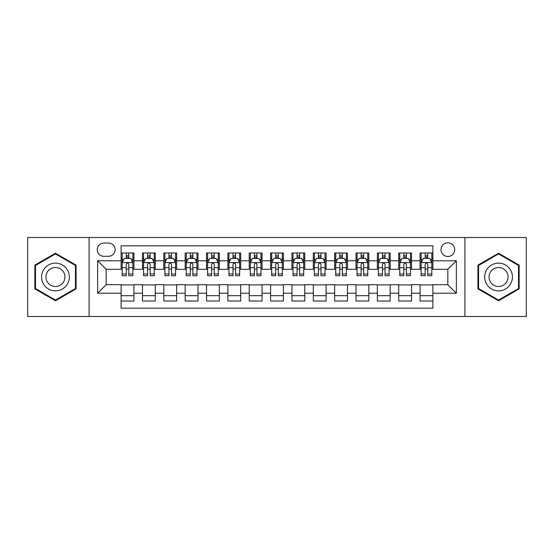 <?xml version="1.0" encoding="UTF-8"?>
<svg xmlns="http://www.w3.org/2000/svg" width="554" height="554" viewBox="0 0 554 554"><rect width="100%" height="100%" fill="white"/><g stroke="black" fill="none" stroke-linecap="round" stroke-linejoin="round"><path stroke-width="0.83" d="M447.826 242.832A6.835 6.835 0 0 0 440.991 249.667A6.835 6.835 0 0 0 447.826 256.502A6.835 6.835 0 0 0 454.661 249.667A6.835 6.835 0 0 0 447.826 242.832M464.91 316.5L526.3 316.5L526.3 237.5L464.91 237.5L464.91 316.5L89.09 316.5L89.09 237.5L27.7 237.5L27.7 316.5L89.09 316.5M432.882 252.977L420.071 252.977L420.071 260.775L411.525 260.775L411.525 269.313L420.071 269.313L420.071 260.775M411.525 260.775L411.525 252.977L398.714 252.977L398.714 260.775L390.175 260.775L390.175 269.313L398.714 269.313L398.714 260.775M390.175 260.775L390.175 252.977L377.364 252.977L377.364 260.775L368.819 260.775L368.819 269.313L377.364 269.313L377.364 260.775M368.819 260.775L368.819 252.977L356.007 252.977L356.007 260.775L347.469 260.775L347.469 269.313L356.007 269.313L356.007 260.775M347.469 260.775L347.469 252.977L334.651 252.977L334.651 260.775L326.112 260.775L326.112 269.313L334.651 269.313L334.651 260.775M326.112 260.775L326.112 252.977L313.301 252.977L313.301 260.775L304.762 260.775L304.762 269.313L313.301 269.313L313.301 260.775M304.762 260.775L304.762 252.977L291.944 252.977L291.944 260.775L283.406 260.775L283.406 269.313L291.944 269.313L291.944 260.775M283.406 260.775L283.406 252.977L270.594 252.977L270.594 260.775L262.056 260.775L262.056 269.313L270.594 269.313L270.594 260.775M262.056 260.775L262.056 252.977L249.238 252.977L249.238 260.775L240.699 260.775L240.699 269.313L249.238 269.313L249.238 260.775M240.699 260.775L240.699 252.977L227.888 252.977L227.888 260.775L219.349 260.775L219.349 269.313L227.888 269.313L227.888 260.775M219.349 260.775L219.349 252.977L206.531 252.977L206.531 260.775L197.993 260.775L197.993 269.313L206.531 269.313L206.531 260.775M197.993 260.775L197.993 252.977L185.181 252.977L185.181 260.775L176.636 260.775L176.636 269.313L185.181 269.313L185.181 260.775M176.636 260.775L176.636 252.977L163.825 252.977L163.825 260.775L155.286 260.775L155.286 269.313L163.825 269.313L163.825 260.775M155.286 260.775L155.286 252.977L142.475 252.977L142.475 269.313L133.93 269.313L133.93 252.977L121.118 252.977M121.118 301.023L133.93 301.023L133.93 284.687L142.475 284.687L142.475 301.023L155.286 301.023L155.286 284.687L163.825 284.687L163.825 293.225L155.286 293.225M163.825 293.225L163.825 301.023L176.636 301.023L176.636 284.687L185.181 284.687L185.181 293.225L176.636 293.225M185.181 293.225L185.181 301.023L197.993 301.023L197.993 284.687L206.531 284.687L206.531 293.225L197.993 293.225M206.531 293.225L206.531 301.023L219.349 301.023L219.349 284.687L227.888 284.687L227.888 293.225L219.349 293.225M227.888 293.225L227.888 301.023L240.699 301.023L240.699 284.687L249.238 284.687L249.238 293.225L240.699 293.225M249.238 293.225L249.238 301.023L262.056 301.023L262.056 284.687L270.594 284.687L270.594 293.225L262.056 293.225M270.594 293.225L270.594 301.023L283.406 301.023L283.406 284.687L291.944 284.687L291.944 293.225L283.406 293.225M291.944 293.225L291.944 301.023L304.762 301.023L304.762 284.687L313.301 284.687L313.301 293.225L304.762 293.225M313.301 293.225L313.301 301.023L326.112 301.023L326.112 284.687L334.651 284.687L334.651 293.225L326.112 293.225M334.651 293.225L334.651 301.023L347.469 301.023L347.469 284.687L356.007 284.687L356.007 293.225L347.469 293.225M356.007 293.225L356.007 301.023L368.819 301.023L368.819 284.687L377.364 284.687L377.364 293.225L368.819 293.225M377.364 293.225L377.364 301.023L390.175 301.023L390.175 284.687L398.714 284.687L398.714 293.225L390.175 293.225M398.714 293.225L398.714 301.023L411.525 301.023L411.525 284.687L420.071 284.687L420.071 293.225L411.525 293.225M103.827 256.287L108.522 256.287A6.62 6.62 0 0 0 115.142 249.667A6.62 6.62 0 0 0 108.522 243.047L103.827 243.047A6.62 6.62 0 0 0 97.206 249.667A6.62 6.62 0 0 0 103.827 256.287M464.91 237.5L89.09 237.5M432.882 260.775L432.882 245.824L121.118 245.824L121.118 269.313L106.174 269.313L106.174 284.687L121.118 284.687L121.118 308.176L432.882 308.176L432.882 284.687L447.826 284.687L447.826 269.313L432.882 269.313L432.882 260.775L456.364 260.775L456.364 293.225L432.882 293.225M121.118 293.225L97.636 293.225L97.636 260.775L121.118 260.775M420.071 293.225L420.071 301.023L432.882 301.023M121.118 258.316L122.192 258.316M126.243 258.316L128.805 258.316M132.863 258.316L133.93 258.316M121.118 269.099L122.192 269.099M126.243 269.099L128.805 269.099M132.863 269.099L133.93 269.099M121.118 284.901L133.93 284.901M121.118 295.684L133.93 295.684M142.475 269.099L143.541 269.099M147.599 269.099L150.162 269.099M154.22 269.099L155.286 269.099M142.475 258.316L143.541 258.316M147.599 258.316L150.162 258.316M154.22 258.316L155.286 258.316M142.475 284.901L155.286 284.901M142.475 295.684L155.286 295.684M163.825 284.901L176.636 284.901M163.825 295.684L176.636 295.684M163.825 258.316L164.898 258.316M168.949 258.316L171.511 258.316M175.57 258.316L176.636 258.316M163.825 269.099L164.898 269.099M168.949 269.099L171.511 269.099M175.57 269.099L176.636 269.099M185.181 284.901L197.993 284.901M185.181 295.684L197.993 295.684M185.181 258.316L186.248 258.316M190.306 258.316L192.868 258.316M196.926 258.316L197.993 258.316M185.181 269.099L186.248 269.099M190.306 269.099L192.868 269.099M196.926 269.099L197.993 269.099M206.531 284.901L219.349 284.901M206.531 295.684L219.349 295.684M206.531 258.316L207.605 258.316M211.656 258.316L214.218 258.316M218.276 258.316L219.349 258.316M206.531 269.099L207.605 269.099M211.656 269.099L214.218 269.099M218.276 269.099L219.349 269.099M227.888 284.901L240.699 284.901M227.888 295.684L240.699 295.684M227.888 258.316L228.954 258.316M233.012 258.316L235.575 258.316M239.633 258.316L240.699 258.316M227.888 269.099L228.954 269.099M233.012 269.099L235.575 269.099M239.633 269.099L240.699 269.099M249.238 284.901L262.056 284.901M249.238 295.684L262.056 295.684M249.238 258.316L250.311 258.316M254.362 258.316L256.924 258.316M260.982 258.316L262.056 258.316M249.238 269.099L250.311 269.099M254.362 269.099L256.924 269.099M260.982 269.099L262.056 269.099M270.594 284.901L283.406 284.901M270.594 295.684L283.406 295.684M270.594 258.316L271.661 258.316M275.719 258.316L278.281 258.316M282.339 258.316L283.406 258.316M270.594 269.099L271.661 269.099M275.719 269.099L278.281 269.099M282.339 269.099L283.406 269.099M291.944 284.901L304.762 284.901M291.944 295.684L304.762 295.684M291.944 258.316L293.018 258.316M297.076 258.316L299.638 258.316M303.689 258.316L304.762 258.316M291.944 269.099L293.018 269.099M297.076 269.099L299.638 269.099M303.689 269.099L304.762 269.099M313.301 284.901L326.112 284.901M313.301 295.684L326.112 295.684M313.301 258.316L314.367 258.316M318.425 258.316L320.988 258.316M325.046 258.316L326.112 258.316M313.301 269.099L314.367 269.099M318.425 269.099L320.988 269.099M325.046 269.099L326.112 269.099M334.651 284.901L347.469 284.901M334.651 295.684L347.469 295.684M334.651 258.316L335.724 258.316M339.782 258.316L342.344 258.316M346.395 258.316L347.469 258.316M334.651 269.099L335.724 269.099M339.782 269.099L342.344 269.099M346.395 269.099L347.469 269.099M356.007 284.901L368.819 284.901M356.007 295.684L368.819 295.684M356.007 258.316L357.074 258.316M361.132 258.316L363.694 258.316M367.752 258.316L368.819 258.316M356.007 269.099L357.074 269.099M361.132 269.099L363.694 269.099M367.752 269.099L368.819 269.099M377.364 284.901L390.175 284.901M377.364 295.684L390.175 295.684M377.364 258.316L378.43 258.316M382.489 258.316L385.051 258.316M389.102 258.316L390.175 258.316M377.364 269.099L378.43 269.099M382.489 269.099L385.051 269.099M389.102 269.099L390.175 269.099M398.714 284.901L411.525 284.901M398.714 295.684L411.525 295.684M398.714 258.316L399.78 258.316M403.838 258.316L406.401 258.316M410.459 258.316L411.525 258.316M398.714 269.099L399.78 269.099M403.838 269.099L406.401 269.099M410.459 269.099L411.525 269.099M420.071 284.901L432.882 284.901M420.071 295.684L432.882 295.684M420.071 258.316L421.137 258.316M425.195 258.316L427.757 258.316M431.808 258.316L432.882 258.316M420.071 269.099L421.137 269.099M425.195 269.099L427.757 269.099M431.808 269.099L432.882 269.099M106.174 269.313L97.636 260.775M106.174 284.687L97.636 293.225M456.364 260.775L447.826 269.313M456.364 293.225L447.826 284.687M55.462 300.794L76.064 288.897L76.064 265.103L55.462 253.206L34.854 265.103L34.854 288.897L55.462 300.794M519.146 265.103L498.538 253.206L477.936 265.103L477.936 288.897L498.538 300.794L519.146 288.897L519.146 265.103M128.805 255.754L126.243 255.754M132.863 273.981L128.805 273.981L128.805 275.719L132.863 275.719L132.863 262.693L130.73 258.42L124.325 258.42L122.192 262.693L122.192 275.719L126.243 275.719L126.243 273.981L122.192 273.981M122.192 262.693L122.192 252.977M132.863 262.693L132.863 252.977M126.243 258.42L126.243 252.977M128.805 252.977L128.805 258.42M128.805 273.981L128.805 264.293C127.953 262.651 127.101 262.651 126.243 264.293L126.243 273.981M55.462 263.122A13.878 13.878 0 0 0 41.578 277A13.878 13.878 0 0 0 55.462 290.878A13.878 13.878 0 0 0 69.34 277A13.878 13.878 0 0 0 55.462 263.122M55.462 267.499A9.501 9.501 0 0 0 45.954 277A9.501 9.501 0 0 0 55.462 286.501A9.501 9.501 0 0 0 64.963 277A9.501 9.501 0 0 0 55.462 267.499M75.427 288.53L55.462 300.053L35.491 288.53L35.491 265.47L55.462 253.947L75.427 265.47L75.427 288.53M486.523 270.061A13.878 13.878 0 0 0 491.599 289.022A13.878 13.878 0 0 0 510.559 283.939A13.878 13.878 0 0 0 505.483 264.978A13.878 13.878 0 0 0 486.523 270.061M490.311 272.249A9.501 9.501 0 0 0 493.787 285.227A9.501 9.501 0 0 0 506.771 281.751A9.501 9.501 0 0 0 503.295 268.773A9.501 9.501 0 0 0 490.311 272.249M518.509 265.47L518.509 288.53L498.538 300.053L478.573 288.53L478.573 265.47L498.538 253.947L518.509 265.47M150.162 255.754L147.599 255.754M154.22 273.981L150.162 273.981L150.162 275.719L154.22 275.719L154.22 262.693L152.08 258.42L145.674 258.42L143.541 262.693L143.541 275.719L147.599 275.719L147.599 273.981L143.541 273.981M143.541 262.693L143.541 252.977M154.22 262.693L154.22 252.977M147.599 258.42L147.599 252.977M150.162 252.977L150.162 258.42M150.162 273.981L150.162 264.293C149.31 262.651 148.451 262.651 147.599 264.293L147.599 273.981M171.511 255.754L168.949 255.754M175.57 273.981L171.511 273.981L171.511 275.719L175.57 275.719L175.57 262.693L173.437 258.42L167.031 258.42L164.898 262.693L164.898 275.719L168.949 275.719L168.949 273.981L164.898 273.981M164.898 262.693L164.898 252.977M175.57 262.693L175.57 252.977M168.949 258.42L168.949 252.977M171.511 252.977L171.511 258.42M171.511 273.981L171.511 264.293C170.66 262.651 169.808 262.651 168.949 264.293L168.949 273.981M192.868 255.754L190.306 255.754M196.926 273.981L192.868 273.981L192.868 275.719L196.926 275.719L196.926 262.693L194.786 258.42L188.381 258.42L186.248 262.693L186.248 275.719L190.306 275.719L190.306 273.981L186.248 273.981M186.248 262.693L186.248 252.977M196.926 262.693L196.926 252.977M190.306 258.42L190.306 252.977M192.868 252.977L192.868 258.42M192.868 273.981L192.868 264.293C192.016 262.651 191.158 262.651 190.306 264.293L190.306 273.981M214.218 255.754L211.656 255.754M218.276 273.981L214.218 273.981L214.218 275.719L218.276 275.719L218.276 262.693L216.143 258.42L209.737 258.42L207.605 262.693L207.605 275.719L211.656 275.719L211.656 273.981L207.605 273.981M207.605 262.693L207.605 252.977M218.276 262.693L218.276 252.977M211.656 258.42L211.656 252.977M214.218 252.977L214.218 258.42M214.218 273.981L214.218 264.293C213.366 262.651 212.514 262.651 211.656 264.293L211.656 273.981M235.575 255.754L233.012 255.754M239.633 273.981L235.575 273.981L235.575 275.719L239.633 275.719L239.633 262.693L237.5 258.42L231.087 258.42L228.954 262.693L228.954 275.719L233.012 275.719L233.012 273.981L228.954 273.981M228.954 262.693L228.954 252.977M239.633 262.693L239.633 252.977M233.012 258.42L233.012 252.977M235.575 252.977L235.575 258.42M235.575 273.981L235.575 264.293C234.723 262.651 233.864 262.651 233.012 264.293L233.012 273.981M256.924 255.754L254.362 255.754M260.982 273.981L256.924 273.981L256.924 275.719L260.982 275.719L260.982 262.693L258.85 258.42L252.444 258.42L250.311 262.693L250.311 275.719L254.362 275.719L254.362 273.981L250.311 273.981M250.311 262.693L250.311 252.977M260.982 262.693L260.982 252.977M254.362 258.42L254.362 252.977M256.924 252.977L256.924 258.42M256.924 273.981L256.924 264.293C256.073 262.651 255.221 262.651 254.362 264.293L254.362 273.981M278.281 255.754L275.719 255.754M282.339 273.981L278.281 273.981L278.281 275.719L282.339 275.719L282.339 262.693L280.206 258.42L273.794 258.42L271.661 262.693L271.661 275.719L275.719 275.719L275.719 273.981L271.661 273.981M271.661 262.693L271.661 252.977M282.339 262.693L282.339 252.977M275.719 258.42L275.719 252.977M278.281 252.977L278.281 258.42M278.281 273.981L278.281 264.293C277.429 262.651 276.571 262.651 275.719 264.293L275.719 273.981M299.638 255.754L297.076 255.754M303.689 273.981L299.638 273.981L299.638 275.719L303.689 275.719L303.689 262.693L301.556 258.42L295.15 258.42L293.018 262.693L293.018 275.719L297.076 275.719L297.076 273.981L293.018 273.981M293.018 262.693L293.018 252.977M303.689 262.693L303.689 252.977M297.076 258.42L297.076 252.977M299.638 252.977L299.638 258.42M299.638 273.981L299.638 264.293C298.779 262.651 297.927 262.651 297.076 264.293L297.076 273.981M320.988 255.754L318.425 255.754M325.046 273.981L320.988 273.981L320.988 275.719L325.046 275.719L325.046 262.693L322.913 258.42L316.5 258.42L314.367 262.693L314.367 275.719L318.425 275.719L318.425 273.981L314.367 273.981M314.367 262.693L314.367 252.977M325.046 262.693L325.046 252.977M318.425 258.42L318.425 252.977M320.988 252.977L320.988 258.42M320.988 273.981L320.988 264.293C320.136 262.651 319.284 262.651 318.425 264.293L318.425 273.981M342.344 255.754L339.782 255.754M346.395 273.981L342.344 273.981L342.344 275.719L346.395 275.719L346.395 262.693L344.263 258.42L337.857 258.42L335.724 262.693L335.724 275.719L339.782 275.719L339.782 273.981L335.724 273.981M335.724 262.693L335.724 252.977M346.395 262.693L346.395 252.977M339.782 258.42L339.782 252.977M342.344 252.977L342.344 258.42M342.344 273.981L342.344 264.293C341.486 262.651 340.634 262.651 339.782 264.293L339.782 273.981M363.694 255.754L361.132 255.754M367.752 273.981L363.694 273.981L363.694 275.719L367.752 275.719L367.752 262.693L365.619 258.42L359.214 258.42L357.074 262.693L357.074 275.719L361.132 275.719L361.132 273.981L357.074 273.981M357.074 262.693L357.074 252.977M367.752 262.693L367.752 252.977M361.132 258.42L361.132 252.977M363.694 252.977L363.694 258.42M363.694 273.981L363.694 264.293C362.842 262.651 361.991 262.651 361.132 264.293L361.132 273.981M385.051 255.754L382.489 255.754M389.102 273.981L385.051 273.981L385.051 275.719L389.102 275.719L389.102 262.693L386.969 258.42L380.563 258.42L378.43 262.693L378.43 275.719L382.489 275.719L382.489 273.981L378.43 273.981M378.43 262.693L378.43 252.977M389.102 262.693L389.102 252.977M382.489 258.42L382.489 252.977M385.051 252.977L385.051 258.42M385.051 273.981L385.051 264.293C384.192 262.651 383.34 262.651 382.489 264.293L382.489 273.981M406.401 255.754L403.838 255.754M410.459 273.981L406.401 273.981L406.401 275.719L410.459 275.719L410.459 262.693L408.326 258.42L401.92 258.42L399.78 262.693L399.78 275.719L403.838 275.719L403.838 273.981L399.78 273.981M399.78 262.693L399.78 252.977M410.459 262.693L410.459 252.977M403.838 258.42L403.838 252.977M406.401 252.977L406.401 258.42M406.401 273.981L406.401 264.293C405.549 262.651 404.697 262.651 403.838 264.293L403.838 273.981M427.757 255.754L425.195 255.754M431.808 273.981L427.757 273.981L427.757 275.719L431.808 275.719L431.808 262.693L429.675 258.42L423.27 258.42L421.137 262.693L421.137 275.719L425.195 275.719L425.195 273.981L421.137 273.981M421.137 262.693L421.137 252.977M431.808 262.693L431.808 252.977M425.195 258.42L425.195 252.977M427.757 252.977L427.757 258.42M427.757 273.981L427.757 264.293C426.899 262.651 426.047 262.651 425.195 264.293L425.195 273.981M142.475 293.225L133.93 293.225M142.475 260.775L133.93 260.775M132.815 262.589L122.24 262.589M122.192 259.597L123.736 259.597M131.319 259.597L132.863 259.597M126.243 267.644L122.192 267.644M132.863 267.644L128.805 267.644M128.805 257.111L126.243 257.111M154.164 262.589L143.597 262.589M143.541 259.597L145.093 259.597M152.669 259.597L154.22 259.597M147.599 267.644L143.541 267.644M154.22 267.644L150.162 267.644M150.162 257.111L147.599 257.111M175.521 262.589L164.947 262.589M164.898 259.597L166.442 259.597M174.025 259.597L175.57 259.597M168.949 267.644L164.898 267.644M175.57 267.644L171.511 267.644M171.511 257.111L168.949 257.111M196.871 262.589L186.303 262.589M186.248 259.597L187.799 259.597M195.375 259.597L196.926 259.597M190.306 267.644L186.248 267.644M196.926 267.644L192.868 267.644M192.868 257.111L190.306 257.111M218.228 262.589L207.653 262.589M207.605 259.597L209.149 259.597M216.732 259.597L218.276 259.597M211.656 267.644L207.605 267.644M218.276 267.644L214.218 267.644M214.218 257.111L211.656 257.111M239.577 262.589L229.01 262.589M228.954 259.597L230.506 259.597M238.082 259.597L239.633 259.597M233.012 267.644L228.954 267.644M239.633 267.644L235.575 267.644M235.575 257.111L233.012 257.111M260.934 262.589L250.36 262.589M250.311 259.597L251.855 259.597M259.438 259.597L260.982 259.597M254.362 267.644L250.311 267.644M260.982 267.644L256.924 267.644M256.924 257.111L254.362 257.111M282.284 262.589L271.716 262.589M271.661 259.597L273.212 259.597M280.788 259.597L282.339 259.597M275.719 267.644L271.661 267.644M282.339 267.644L278.281 267.644M278.281 257.111L275.719 257.111M303.64 262.589L293.066 262.589M293.018 259.597L294.562 259.597M302.145 259.597L303.689 259.597M297.076 267.644L293.018 267.644M303.689 267.644L299.638 267.644M299.638 257.111L297.076 257.111M324.99 262.589L314.423 262.589M314.367 259.597L315.918 259.597M323.494 259.597L325.046 259.597M318.425 267.644L314.367 267.644M325.046 267.644L320.988 267.644M320.988 257.111L318.425 257.111M346.347 262.589L335.772 262.589M335.724 259.597L337.268 259.597M344.851 259.597L346.395 259.597M339.782 267.644L335.724 267.644M346.395 267.644L342.344 267.644M342.344 257.111L339.782 257.111M367.697 262.589L357.129 262.589M357.074 259.597L358.625 259.597M366.201 259.597L367.752 259.597M361.132 267.644L357.074 267.644M367.752 267.644L363.694 267.644M363.694 257.111L361.132 257.111M389.053 262.589L378.479 262.589M378.43 259.597L379.975 259.597M387.558 259.597L389.102 259.597M382.489 267.644L378.43 267.644M389.102 267.644L385.051 267.644M385.051 257.111L382.489 257.111M410.403 262.589L399.836 262.589M399.78 259.597L401.331 259.597M408.907 259.597L410.459 259.597M403.838 267.644L399.78 267.644M410.459 267.644L406.401 267.644M406.401 257.111L403.838 257.111M431.76 262.589L421.185 262.589M421.137 259.597L422.681 259.597M430.264 259.597L431.808 259.597M425.195 267.644L421.137 267.644M431.808 267.644L427.757 267.644M427.757 257.111L425.195 257.111"/></g></svg>
